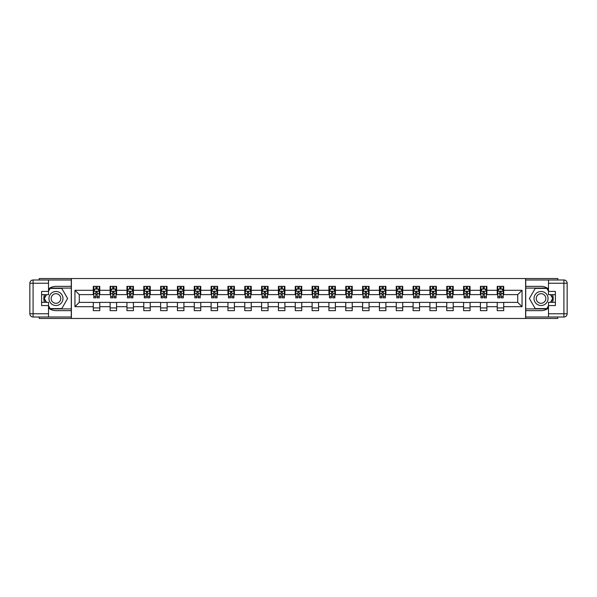 <?xml version="1.0" encoding="UTF-8"?>
<svg xmlns="http://www.w3.org/2000/svg" width="597" height="597" viewBox="0 0 597 597"><rect width="100%" height="100%" fill="white"/><g stroke="black" fill="none" stroke-linecap="round" stroke-linejoin="round"><path stroke-width="0.9" d="M39.238 317.007L39.238 318.462L557.762 318.462L557.762 317.007M557.762 279.993L557.762 278.538L525.614 278.538L525.614 318.462M525.614 278.538L39.238 278.538L39.238 279.993M71.386 318.462L71.386 278.538M503.711 290.299L503.711 286.359L497.234 286.359L497.234 290.299L486.876 290.299L486.876 286.359L480.406 286.359L480.406 290.299L470.048 290.299L470.048 286.359L463.571 286.359L463.571 290.299L453.22 290.299L453.22 286.359L446.743 286.359L446.743 290.299L436.385 290.299L436.385 286.359L429.915 286.359L429.915 290.299L419.557 290.299L419.557 286.359L413.079 286.359L413.079 290.299L402.721 290.299L402.721 286.359L396.251 286.359L396.251 290.299L385.893 290.299L385.893 286.359L379.416 286.359L379.416 290.299L369.058 290.299L369.058 286.359L362.588 286.359L362.588 290.299L352.23 290.299L352.23 286.359L345.76 286.359L345.76 290.299L335.402 290.299L335.402 286.359L328.925 286.359L328.925 290.299L318.567 290.299L318.567 286.359L312.097 286.359L312.097 290.299L301.739 290.299L301.739 286.359L295.261 286.359L295.261 290.299L284.903 290.299L284.903 286.359L278.433 286.359L278.433 290.299L268.075 290.299L268.075 286.359L261.598 286.359L261.598 290.299L251.24 290.299L251.24 286.359L244.77 286.359L244.77 290.299L234.412 290.299L234.412 286.359L227.942 286.359L227.942 290.299L217.584 290.299L217.584 286.359L211.107 286.359L211.107 290.299L200.749 290.299L200.749 286.359L194.279 286.359L194.279 290.299L183.921 290.299L183.921 286.359L177.443 286.359L177.443 290.299L167.085 290.299L167.085 286.359L160.615 286.359L160.615 290.299L150.257 290.299L150.257 286.359L143.78 286.359L143.78 290.299L133.429 290.299L133.429 286.359L126.952 286.359L126.952 290.299L116.594 290.299L116.594 286.359L110.124 286.359L110.124 290.299L99.766 290.299L99.766 286.359L93.289 286.359L93.289 290.299L74.946 290.299L74.946 306.701L79.267 302.38L93.289 302.38L93.289 310.641L99.766 310.641L99.766 302.38L110.124 302.38L110.124 310.641L116.594 310.641L116.594 302.38L126.952 302.38L126.952 310.641L133.429 310.641L133.429 302.38L143.78 302.38L143.78 310.641L150.257 310.641L150.257 302.38L160.615 302.38L160.615 310.641L167.085 310.641L167.085 302.38L177.443 302.38L177.443 310.641L183.921 310.641L183.921 302.38L194.279 302.38L194.279 310.641L200.749 310.641L200.749 302.38L211.107 302.38L211.107 310.641L217.584 310.641L217.584 302.38L227.942 302.38L227.942 310.641L234.412 310.641L234.412 302.38L244.77 302.38L244.77 310.641L251.24 310.641L251.24 302.38L261.598 302.38L261.598 310.641L268.075 310.641L268.075 302.38L278.433 302.38L278.433 310.641L284.903 310.641L284.903 302.38L295.261 302.38L295.261 310.641L301.739 310.641L301.739 302.38L312.097 302.38L312.097 310.641L318.567 310.641L318.567 302.38L328.925 302.38L328.925 310.641L335.402 310.641L335.402 302.38L345.76 302.38L345.76 310.641L352.23 310.641L352.23 302.38L362.588 302.38L362.588 310.641L369.058 310.641L369.058 302.38L379.416 302.38L379.416 310.641L385.893 310.641L385.893 302.38L396.251 302.38L396.251 310.641L402.721 310.641L402.721 302.38L413.079 302.38L413.079 310.641L419.557 310.641L419.557 302.38L429.915 302.38L429.915 310.641L436.385 310.641L436.385 302.38L446.743 302.38L446.743 310.641L453.22 310.641L453.22 302.38L463.571 302.38L463.571 310.641L470.048 310.641L470.048 302.38L480.406 302.38L480.406 310.641L486.876 310.641L486.876 302.38L497.234 302.38L497.234 310.641L503.711 310.641L503.711 302.38L517.733 302.38L517.733 294.62L503.711 294.62L503.711 290.299L522.054 290.299L522.054 306.701L503.711 306.701M497.234 306.701L486.876 306.701M480.406 306.701L470.048 306.701M463.571 306.701L453.22 306.701M446.743 306.701L436.385 306.701M429.915 306.701L419.557 306.701M413.079 306.701L402.721 306.701M396.251 306.701L385.893 306.701M379.416 306.701L369.058 306.701M362.588 306.701L352.23 306.701M345.76 306.701L335.402 306.701M328.925 306.701L318.567 306.701M312.097 306.701L301.739 306.701M295.261 306.701L284.903 306.701M278.433 306.701L268.075 306.701M261.598 306.701L251.24 306.701M244.77 306.701L234.412 306.701M227.942 306.701L217.584 306.701M211.107 306.701L200.749 306.701M194.279 306.701L183.921 306.701M177.443 306.701L167.085 306.701M160.615 306.701L150.257 306.701M143.78 306.701L133.429 306.701M126.952 306.701L116.594 306.701M110.124 306.701L99.766 306.701M93.289 306.701L74.946 306.701M497.234 290.299L497.234 294.62L486.876 294.62L486.876 290.299M480.406 290.299L480.406 294.62L470.048 294.62L470.048 290.299M463.571 290.299L463.571 294.62L453.22 294.62L453.22 290.299M446.743 290.299L446.743 294.62L436.385 294.62L436.385 290.299M429.915 290.299L429.915 294.62L419.557 294.62L419.557 290.299M413.079 290.299L413.079 294.62L402.721 294.62L402.721 290.299M396.251 290.299L396.251 294.62L385.893 294.62L385.893 290.299M379.416 290.299L379.416 294.62L369.058 294.62L369.058 290.299M362.588 290.299L362.588 294.62L352.23 294.62L352.23 290.299M345.76 290.299L345.76 294.62L335.402 294.62L335.402 290.299M328.925 290.299L328.925 294.62L318.567 294.62L318.567 290.299M312.097 290.299L312.097 294.62L301.739 294.62L301.739 290.299M295.261 290.299L295.261 294.62L284.903 294.62L284.903 290.299M278.433 290.299L278.433 294.62L268.075 294.62L268.075 290.299M261.598 290.299L261.598 294.62L251.24 294.62L251.24 290.299M244.77 290.299L244.77 294.62L234.412 294.62L234.412 290.299M227.942 290.299L227.942 294.62L217.584 294.62L217.584 290.299M211.107 290.299L211.107 294.62L200.749 294.62L200.749 290.299M194.279 290.299L194.279 294.62L183.921 294.62L183.921 290.299M177.443 290.299L177.443 294.62L167.085 294.62L167.085 290.299M160.615 290.299L160.615 294.62L150.257 294.62L150.257 290.299M143.78 290.299L143.78 294.62L133.429 294.62L133.429 290.299M126.952 290.299L126.952 294.62L116.594 294.62L116.594 290.299M110.124 290.299L110.124 294.62L99.766 294.62L99.766 290.299M93.289 290.299L93.289 294.62L79.267 294.62L74.946 290.299M79.267 294.62L79.267 302.38M522.054 306.701L517.733 302.38M517.733 294.62L522.054 290.299M93.289 289.06L93.826 289.06M95.878 289.06L97.177 289.06M99.221 289.06L99.766 289.06M93.289 294.508L93.826 294.508M95.878 294.508L97.177 294.508M99.221 294.508L99.766 294.508M93.289 302.492L99.766 302.492M93.289 307.94L99.766 307.94M110.124 302.492L116.594 302.492M110.124 307.94L116.594 307.94M110.124 289.06L110.661 289.06M112.714 289.06L114.005 289.06M116.057 289.06L116.594 289.06M110.124 294.508L110.661 294.508M112.714 294.508L114.005 294.508M116.057 294.508L116.594 294.508M126.952 302.492L133.429 302.492M126.952 307.94L133.429 307.94M126.952 289.06L127.489 289.06M129.542 289.06L130.84 289.06M132.885 289.06L133.429 289.06M126.952 294.508L127.489 294.508M129.542 294.508L130.84 294.508M132.885 294.508L133.429 294.508M143.78 302.492L150.257 302.492M143.78 307.94L150.257 307.94M143.78 289.06L144.325 289.06M146.369 289.06L147.668 289.06M149.72 289.06L150.257 289.06M143.78 294.508L144.325 294.508M146.369 294.508L147.668 294.508M149.72 294.508L150.257 294.508M160.615 302.492L167.085 302.492M160.615 307.94L167.085 307.94M160.615 289.06L161.153 289.06M163.205 289.06L164.496 289.06M166.548 289.06L167.085 289.06M160.615 294.508L161.153 294.508M163.205 294.508L164.496 294.508M166.548 294.508L167.085 294.508M177.443 302.492L183.921 302.492M177.443 307.94L183.921 307.94M177.443 289.06L177.988 289.06M180.033 289.06L181.331 289.06M183.376 289.06L183.921 289.06M177.443 294.508L177.988 294.508M180.033 294.508L181.331 294.508M183.376 294.508L183.921 294.508M194.279 302.492L200.749 302.492M194.279 307.94L200.749 307.94M194.279 289.06L194.816 289.06M196.868 289.06L198.159 289.06M200.211 289.06L200.749 289.06M194.279 294.508L194.816 294.508M196.868 294.508L198.159 294.508M200.211 294.508L200.749 294.508M211.107 302.492L217.584 302.492M211.107 307.94L217.584 307.94M211.107 289.06L211.644 289.06M213.696 289.06L214.995 289.06M217.039 289.06L217.584 289.06M211.107 294.508L211.644 294.508M213.696 294.508L214.995 294.508M217.039 294.508L217.584 294.508M227.942 302.492L234.412 302.492M227.942 307.94L234.412 307.94M227.942 289.06L228.479 289.06M230.532 289.06L231.823 289.06M233.875 289.06L234.412 289.06M227.942 294.508L228.479 294.508M230.532 294.508L231.823 294.508M233.875 294.508L234.412 294.508M244.77 302.492L251.24 302.492M244.77 307.94L251.24 307.94M244.77 289.06L245.307 289.06M247.359 289.06L248.65 289.06M250.703 289.06L251.24 289.06M244.77 294.508L245.307 294.508M247.359 294.508L248.65 294.508M250.703 294.508L251.24 294.508M261.598 302.492L268.075 302.492M261.598 307.94L268.075 307.94M261.598 289.06L262.143 289.06M264.187 289.06L265.486 289.06M267.538 289.06L268.075 289.06M261.598 294.508L262.143 294.508M264.187 294.508L265.486 294.508M267.538 294.508L268.075 294.508M278.433 302.492L284.903 302.492M278.433 307.94L284.903 307.94M278.433 289.06L278.971 289.06M281.023 289.06L282.314 289.06M284.366 289.06L284.903 289.06M278.433 294.508L278.971 294.508M281.023 294.508L282.314 294.508M284.366 294.508L284.903 294.508M295.261 302.492L301.739 302.492M295.261 307.94L301.739 307.94M295.261 289.06L295.806 289.06M297.851 289.06L299.149 289.06M301.194 289.06L301.739 289.06M295.261 294.508L295.806 294.508M297.851 294.508L299.149 294.508M301.194 294.508L301.739 294.508M312.097 302.492L318.567 302.492M312.097 307.94L318.567 307.94M312.097 289.06L312.634 289.06M314.686 289.06L315.977 289.06M318.029 289.06L318.567 289.06M312.097 294.508L312.634 294.508M314.686 294.508L315.977 294.508M318.029 294.508L318.567 294.508M328.925 302.492L335.402 302.492M328.925 307.94L335.402 307.94M328.925 289.06L329.462 289.06M331.514 289.06L332.813 289.06M334.857 289.06L335.402 289.06M328.925 294.508L329.462 294.508M331.514 294.508L332.813 294.508M334.857 294.508L335.402 294.508M345.76 302.492L352.23 302.492M345.76 307.94L352.23 307.94M345.76 289.06L346.297 289.06M348.349 289.06L349.641 289.06M351.693 289.06L352.23 289.06M345.76 294.508L346.297 294.508M348.349 294.508L349.641 294.508M351.693 294.508L352.23 294.508M362.588 302.492L369.058 302.492M362.588 307.94L369.058 307.94M362.588 289.06L363.125 289.06M365.177 289.06L366.468 289.06M368.521 289.06L369.058 289.06M362.588 294.508L363.125 294.508M365.177 294.508L366.468 294.508M368.521 294.508L369.058 294.508M379.416 302.492L385.893 302.492M379.416 307.94L385.893 307.94M379.416 289.06L379.961 289.06M382.005 289.06L383.304 289.06M385.356 289.06L385.893 289.06M379.416 294.508L379.961 294.508M382.005 294.508L383.304 294.508M385.356 294.508L385.893 294.508M396.251 302.492L402.721 302.492M396.251 307.94L402.721 307.94M396.251 289.06L396.789 289.06M398.841 289.06L400.132 289.06M402.184 289.06L402.721 289.06M396.251 294.508L396.789 294.508M398.841 294.508L400.132 294.508M402.184 294.508L402.721 294.508M413.079 302.492L419.557 302.492M413.079 307.94L419.557 307.94M413.079 289.06L413.624 289.06M415.669 289.06L416.967 289.06M419.012 289.06L419.557 289.06M413.079 294.508L413.624 294.508M415.669 294.508L416.967 294.508M419.012 294.508L419.557 294.508M429.915 302.492L436.385 302.492M429.915 307.94L436.385 307.94M429.915 289.06L430.452 289.06M432.504 289.06L433.795 289.06M435.847 289.06L436.385 289.06M429.915 294.508L430.452 294.508M432.504 294.508L433.795 294.508M435.847 294.508L436.385 294.508M446.743 302.492L453.22 302.492M446.743 307.94L453.22 307.94M446.743 289.06L447.28 289.06M449.332 289.06L450.631 289.06M452.675 289.06L453.22 289.06M446.743 294.508L447.28 294.508M449.332 294.508L450.631 294.508M452.675 294.508L453.22 294.508M463.571 302.492L470.048 302.492M463.571 307.94L470.048 307.94M463.571 289.06L464.115 289.06M466.16 289.06L467.458 289.06M469.511 289.06L470.048 289.06M463.571 294.508L464.115 294.508M466.16 294.508L467.458 294.508M469.511 294.508L470.048 294.508M480.406 302.492L486.876 302.492M480.406 307.94L486.876 307.94M480.406 289.06L480.943 289.06M482.995 289.06L484.286 289.06M486.339 289.06L486.876 289.06M480.406 294.508L480.943 294.508M482.995 294.508L484.286 294.508M486.339 294.508L486.876 294.508M497.234 302.492L503.711 302.492M497.234 307.94L503.711 307.94M497.234 289.06L497.779 289.06M499.823 289.06L501.122 289.06M503.174 289.06L503.711 289.06M497.234 294.508L497.779 294.508M499.823 294.508L501.122 294.508M503.174 294.508L503.711 294.508M97.177 287.761L95.878 287.761M99.221 296.5L97.177 296.5L97.177 297.851L99.221 297.851L99.221 291.269L98.147 289.112L94.908 289.112L93.826 291.269L93.826 297.851L95.878 297.851L95.878 296.5L93.826 296.5M93.826 291.269L93.826 286.359M99.221 291.269L99.221 286.359M95.878 289.112L95.878 286.359M97.177 286.359L97.177 289.112M97.177 296.5L97.177 292.082L95.878 292.082L95.878 296.5M59.469 292.426A7.015 7.015 0 0 0 49.887 294.993A7.015 7.015 0 0 0 52.454 304.574A7.015 7.015 0 0 0 62.036 302.007A7.015 7.015 0 0 0 59.469 292.426M58.357 294.343A4.798 4.798 0 0 0 51.805 296.097A4.798 4.798 0 0 0 53.558 302.657A4.798 4.798 0 0 0 60.118 300.903A4.798 4.798 0 0 0 58.357 294.343M48.514 291.217L50.133 288.411L61.782 288.411L67.61 298.5L61.782 308.589L50.133 308.589L48.514 305.783M46.521 302.328L44.312 298.5L46.521 294.672M544.546 292.426A7.015 7.015 0 0 0 534.964 294.993A7.015 7.015 0 0 0 537.531 304.574A7.015 7.015 0 0 0 547.113 302.007A7.015 7.015 0 0 0 544.546 292.426M543.442 294.343A4.798 4.798 0 0 0 536.882 296.097A4.798 4.798 0 0 0 538.643 302.657A4.798 4.798 0 0 0 545.195 300.903A4.798 4.798 0 0 0 543.442 294.343M548.486 305.783L546.867 308.589L535.218 308.589L529.39 298.5L535.218 288.411L546.867 288.411L548.486 291.217M550.479 294.672L552.688 298.5L550.479 302.328M48.514 308.089A12.141 12.141 0 0 0 55.961 310.641L71.282 310.641L71.282 317.007L33.089 317.007A3.239 3.239 0 0 1 29.85 313.768L29.85 283.232A3.239 3.239 0 0 1 33.089 279.993L48.514 279.993L48.514 294.672L41.611 294.672M48.514 279.993L71.282 279.993L71.282 286.359L55.961 286.359A12.141 12.141 0 0 0 48.514 288.911M44.439 294.672A12.141 12.141 0 0 0 44.439 302.328M71.282 310.641L71.282 286.359M41.611 302.328L48.514 302.328L48.514 317.007M48.514 291.433L41.611 291.433L41.611 305.567L48.514 305.567M71.282 288.09L49.947 288.09L48.514 290.575M48.514 306.425L49.947 308.91L71.282 308.91M46.148 294.672L43.939 298.5L46.148 302.328M548.486 288.911A12.141 12.141 0 0 0 541.039 286.359L525.718 286.359L525.718 279.993L563.911 279.993A3.239 3.239 0 0 1 567.15 283.232L567.15 313.768A3.239 3.239 0 0 1 563.911 317.007L548.486 317.007L548.486 302.328L555.389 302.328M548.486 317.007L525.718 317.007L525.718 310.641L541.039 310.641A12.141 12.141 0 0 0 548.486 308.089M552.561 302.328A12.141 12.141 0 0 0 552.561 294.672M525.718 286.359L525.718 310.641M555.389 294.672L548.486 294.672L548.486 279.993M548.486 305.567L555.389 305.567L555.389 291.433L548.486 291.433M525.718 308.91L547.053 308.91L548.486 306.425M548.486 290.575L547.053 288.09L525.718 288.09M550.852 302.328L553.061 298.5L550.852 294.672M114.005 287.761L112.714 287.761M116.057 296.5L114.005 296.5L114.005 297.851L116.057 297.851L116.057 291.269L114.975 289.112L111.736 289.112L110.661 291.269L110.661 297.851L112.714 297.851L112.714 296.5L110.661 296.5M110.661 291.269L110.661 286.359M116.057 291.269L116.057 286.359M112.714 289.112L112.714 286.359M114.005 286.359L114.005 289.112M114.005 296.5L114.005 292.082L112.714 292.082L112.714 296.5M130.84 287.761L129.542 287.761M132.885 296.5L130.84 296.5L130.84 297.851L132.885 297.851L132.885 291.269L131.81 289.112L128.571 289.112L127.489 291.269L127.489 297.851L129.542 297.851L129.542 296.5L127.489 296.5M127.489 291.269L127.489 286.359M132.885 291.269L132.885 286.359M129.542 289.112L129.542 286.359M130.84 286.359L130.84 289.112M130.84 296.5L130.84 292.082L129.542 292.082L129.542 296.5M147.668 287.761L146.369 287.761M149.72 296.5L147.668 296.5L147.668 297.851L149.72 297.851L149.72 291.269L148.638 289.112L145.399 289.112L144.325 291.269L144.325 297.851L146.369 297.851L146.369 296.5L144.325 296.5M144.325 291.269L144.325 286.359M149.72 291.269L149.72 286.359M146.369 289.112L146.369 286.359M147.668 286.359L147.668 289.112M147.668 296.5L147.668 292.082L146.369 292.082L146.369 296.5M164.496 287.761L163.205 287.761M166.548 296.5L164.496 296.5L164.496 297.851L166.548 297.851L166.548 291.269L165.466 289.112L162.235 289.112L161.153 291.269L161.153 297.851L163.205 297.851L163.205 296.5L161.153 296.5M161.153 291.269L161.153 286.359M166.548 291.269L166.548 286.359M163.205 289.112L163.205 286.359M164.496 286.359L164.496 289.112M164.496 296.5L164.496 292.082L163.205 292.082L163.205 296.5M181.331 287.761L180.033 287.761M183.376 296.5L181.331 296.5L181.331 297.851L183.376 297.851L183.376 291.269L182.301 289.112L179.063 289.112L177.988 291.269L177.988 297.851L180.033 297.851L180.033 296.5L177.988 296.5M177.988 291.269L177.988 286.359M183.376 291.269L183.376 286.359M180.033 289.112L180.033 286.359M181.331 286.359L181.331 289.112M181.331 296.5L181.331 292.082L180.033 292.082L180.033 296.5M198.159 287.761L196.868 287.761M200.211 296.5L198.159 296.5L198.159 297.851L200.211 297.851L200.211 291.269L199.129 289.112L195.898 289.112L194.816 291.269L194.816 297.851L196.868 297.851L196.868 296.5L194.816 296.5M194.816 291.269L194.816 286.359M200.211 291.269L200.211 286.359M196.868 289.112L196.868 286.359M198.159 286.359L198.159 289.112M198.159 296.5L198.159 292.082L196.868 292.082L196.868 296.5M214.995 287.761L213.696 287.761M217.039 296.5L214.995 296.5L214.995 297.851L217.039 297.851L217.039 291.269L215.965 289.112L212.726 289.112L211.644 291.269L211.644 297.851L213.696 297.851L213.696 296.5L211.644 296.5M211.644 291.269L211.644 286.359M217.039 291.269L217.039 286.359M213.696 289.112L213.696 286.359M214.995 286.359L214.995 289.112M214.995 296.5L214.995 292.082L213.696 292.082L213.696 296.5M231.823 287.761L230.532 287.761M233.875 296.5L231.823 296.5L231.823 297.851L233.875 297.851L233.875 291.269L232.793 289.112L229.554 289.112L228.479 291.269L228.479 297.851L230.532 297.851L230.532 296.5L228.479 296.5M228.479 291.269L228.479 286.359M233.875 291.269L233.875 286.359M230.532 289.112L230.532 286.359M231.823 286.359L231.823 289.112M231.823 296.5L231.823 292.082L230.532 292.082L230.532 296.5M248.65 287.761L247.359 287.761M250.703 296.5L248.65 296.5L248.65 297.851L250.703 297.851L250.703 291.269L249.628 289.112L246.389 289.112L245.307 291.269L245.307 297.851L247.359 297.851L247.359 296.5L245.307 296.5M245.307 291.269L245.307 286.359M250.703 291.269L250.703 286.359M247.359 289.112L247.359 286.359M248.65 286.359L248.65 289.112M248.65 296.5L248.65 292.082L247.359 292.082L247.359 296.5M265.486 287.761L264.187 287.761M267.538 296.5L265.486 296.5L265.486 297.851L267.538 297.851L267.538 291.269L266.456 289.112L263.217 289.112L262.143 291.269L262.143 297.851L264.187 297.851L264.187 296.5L262.143 296.5M262.143 291.269L262.143 286.359M267.538 291.269L267.538 286.359M264.187 289.112L264.187 286.359M265.486 286.359L265.486 289.112M265.486 296.5L265.486 292.082L264.187 292.082L264.187 296.5M282.314 287.761L281.023 287.761M284.366 296.5L282.314 296.5L282.314 297.851L284.366 297.851L284.366 291.269L283.284 289.112L280.053 289.112L278.971 291.269L278.971 297.851L281.023 297.851L281.023 296.5L278.971 296.5M278.971 291.269L278.971 286.359M284.366 291.269L284.366 286.359M281.023 289.112L281.023 286.359M282.314 286.359L282.314 289.112M282.314 296.5L282.314 292.082L281.023 292.082L281.023 296.5M299.149 287.761L297.851 287.761M301.194 296.5L299.149 296.5L299.149 297.851L301.194 297.851L301.194 291.269L300.119 289.112L296.881 289.112L295.806 291.269L295.806 297.851L297.851 297.851L297.851 296.5L295.806 296.5M295.806 291.269L295.806 286.359M301.194 291.269L301.194 286.359M297.851 289.112L297.851 286.359M299.149 286.359L299.149 289.112M299.149 296.5L299.149 292.082L297.851 292.082L297.851 296.5M315.977 287.761L314.686 287.761M318.029 296.5L315.977 296.5L315.977 297.851L318.029 297.851L318.029 291.269L316.947 289.112L313.716 289.112L312.634 291.269L312.634 297.851L314.686 297.851L314.686 296.5L312.634 296.5M312.634 291.269L312.634 286.359M318.029 291.269L318.029 286.359M314.686 289.112L314.686 286.359M315.977 286.359L315.977 289.112M315.977 296.5L315.977 292.082L314.686 292.082L314.686 296.5M332.813 287.761L331.514 287.761M334.857 296.5L332.813 296.5L332.813 297.851L334.857 297.851L334.857 291.269L333.783 289.112L330.544 289.112L329.462 291.269L329.462 297.851L331.514 297.851L331.514 296.5L329.462 296.5M329.462 291.269L329.462 286.359M334.857 291.269L334.857 286.359M331.514 289.112L331.514 286.359M332.813 286.359L332.813 289.112M332.813 296.5L332.813 292.082L331.514 292.082L331.514 296.5M349.641 287.761L348.349 287.761M351.693 296.5L349.641 296.5L349.641 297.851L351.693 297.851L351.693 291.269L350.611 289.112L347.372 289.112L346.297 291.269L346.297 297.851L348.349 297.851L348.349 296.5L346.297 296.5M346.297 291.269L346.297 286.359M351.693 291.269L351.693 286.359M348.349 289.112L348.349 286.359M349.641 286.359L349.641 289.112M349.641 296.5L349.641 292.082L348.349 292.082L348.349 296.5M366.468 287.761L365.177 287.761M368.521 296.5L366.468 296.5L366.468 297.851L368.521 297.851L368.521 291.269L367.446 289.112L364.207 289.112L363.125 291.269L363.125 297.851L365.177 297.851L365.177 296.5L363.125 296.5M363.125 291.269L363.125 286.359M368.521 291.269L368.521 286.359M365.177 289.112L365.177 286.359M366.468 286.359L366.468 289.112M366.468 296.5L366.468 292.082L365.177 292.082L365.177 296.5M383.304 287.761L382.005 287.761M385.356 296.5L383.304 296.5L383.304 297.851L385.356 297.851L385.356 291.269L384.274 289.112L381.035 289.112L379.961 291.269L379.961 297.851L382.005 297.851L382.005 296.5L379.961 296.5M379.961 291.269L379.961 286.359M385.356 291.269L385.356 286.359M382.005 289.112L382.005 286.359M383.304 286.359L383.304 289.112M383.304 296.5L383.304 292.082L382.005 292.082L382.005 296.5M400.132 287.761L398.841 287.761M402.184 296.5L400.132 296.5L400.132 297.851L402.184 297.851L402.184 291.269L401.102 289.112L397.871 289.112L396.789 291.269L396.789 297.851L398.841 297.851L398.841 296.5L396.789 296.5M396.789 291.269L396.789 286.359M402.184 291.269L402.184 286.359M398.841 289.112L398.841 286.359M400.132 286.359L400.132 289.112M400.132 296.5L400.132 292.082L398.841 292.082L398.841 296.5M416.967 287.761L415.669 287.761M419.012 296.5L416.967 296.5L416.967 297.851L419.012 297.851L419.012 291.269L417.937 289.112L414.699 289.112L413.624 291.269L413.624 297.851L415.669 297.851L415.669 296.5L413.624 296.5M413.624 291.269L413.624 286.359M419.012 291.269L419.012 286.359M415.669 289.112L415.669 286.359M416.967 286.359L416.967 289.112M416.967 296.5L416.967 292.082L415.669 292.082L415.669 296.5M433.795 287.761L432.504 287.761M435.847 296.5L433.795 296.5L433.795 297.851L435.847 297.851L435.847 291.269L434.765 289.112L431.534 289.112L430.452 291.269L430.452 297.851L432.504 297.851L432.504 296.5L430.452 296.5M430.452 291.269L430.452 286.359M435.847 291.269L435.847 286.359M432.504 289.112L432.504 286.359M433.795 286.359L433.795 289.112M433.795 296.5L433.795 292.082L432.504 292.082L432.504 296.5M450.631 287.761L449.332 287.761M452.675 296.5L450.631 296.5L450.631 297.851L452.675 297.851L452.675 291.269L451.601 289.112L448.362 289.112L447.28 291.269L447.28 297.851L449.332 297.851L449.332 296.5L447.28 296.5M447.28 291.269L447.28 286.359M452.675 291.269L452.675 286.359M449.332 289.112L449.332 286.359M450.631 286.359L450.631 289.112M450.631 296.5L450.631 292.082L449.332 292.082L449.332 296.5M467.458 287.761L466.16 287.761M469.511 296.5L467.458 296.5L467.458 297.851L469.511 297.851L469.511 291.269L468.429 289.112L465.19 289.112L464.115 291.269L464.115 297.851L466.16 297.851L466.16 296.5L464.115 296.5M464.115 291.269L464.115 286.359M469.511 291.269L469.511 286.359M466.16 289.112L466.16 286.359M467.458 286.359L467.458 289.112M467.458 296.5L467.458 292.082L466.16 292.082L466.16 296.5M484.286 287.761L482.995 287.761M486.339 296.5L484.286 296.5L484.286 297.851L486.339 297.851L486.339 291.269L485.264 289.112L482.025 289.112L480.943 291.269L480.943 297.851L482.995 297.851L482.995 296.5L480.943 296.5M480.943 291.269L480.943 286.359M486.339 291.269L486.339 286.359M482.995 289.112L482.995 286.359M484.286 286.359L484.286 289.112M484.286 296.5L484.286 292.082L482.995 292.082L482.995 296.5M501.122 287.761L499.823 287.761M503.174 296.5L501.122 296.5L501.122 297.851L503.174 297.851L503.174 291.269L502.092 289.112L498.853 289.112L497.779 291.269L497.779 297.851L499.823 297.851L499.823 296.5L497.779 296.5M497.779 291.269L497.779 286.359M503.174 291.269L503.174 286.359M499.823 289.112L499.823 286.359M501.122 286.359L501.122 289.112M501.122 296.5L501.122 292.082L499.823 292.082L499.823 296.5M99.199 291.217L93.856 291.217M93.826 289.247L94.841 289.247M98.206 289.247L99.221 289.247M95.878 293.605L93.826 293.605M99.221 293.605L97.177 293.605M97.177 288.448L95.878 288.448M48.514 283.232L33.089 283.232L33.089 313.768L48.514 313.768M29.85 283.232L33.089 283.232L33.089 279.993M33.089 317.007L33.089 313.768L29.85 313.768M548.486 313.768L563.911 313.768L563.911 283.232L548.486 283.232M567.15 313.768L563.911 313.768L563.911 317.007M563.911 279.993L563.911 283.232L567.15 283.232M116.027 291.217L110.691 291.217M110.661 289.247L111.676 289.247M115.042 289.247L116.057 289.247M112.714 293.605L110.661 293.605M116.057 293.605L114.005 293.605M114.005 288.448L112.714 288.448M132.862 291.217L127.519 291.217M127.489 289.247L128.504 289.247M131.87 289.247L132.885 289.247M129.542 293.605L127.489 293.605M132.885 293.605L130.84 293.605M130.84 288.448L129.542 288.448M149.69 291.217L144.347 291.217M144.325 289.247L145.34 289.247M148.705 289.247L149.72 289.247M146.369 293.605L144.325 293.605M149.72 293.605L147.668 293.605M147.668 288.448L146.369 288.448M166.518 291.217L161.183 291.217M161.153 289.247L162.168 289.247M165.533 289.247L166.548 289.247M163.205 293.605L161.153 293.605M166.548 293.605L164.496 293.605M164.496 288.448L163.205 288.448M183.354 291.217L178.01 291.217M177.988 289.247L179.003 289.247M182.369 289.247L183.376 289.247M180.033 293.605L177.988 293.605M183.376 293.605L181.331 293.605M181.331 288.448L180.033 288.448M200.182 291.217L194.846 291.217M194.816 289.247L195.831 289.247M199.197 289.247L200.211 289.247M196.868 293.605L194.816 293.605M200.211 293.605L198.159 293.605M198.159 288.448L196.868 288.448M217.017 291.217L211.674 291.217M211.644 289.247L212.659 289.247M216.024 289.247L217.039 289.247M213.696 293.605L211.644 293.605M217.039 293.605L214.995 293.605M214.995 288.448L213.696 288.448M233.845 291.217L228.502 291.217M228.479 289.247L229.494 289.247M232.86 289.247L233.875 289.247M230.532 293.605L228.479 293.605M233.875 293.605L231.823 293.605M231.823 288.448L230.532 288.448M250.68 291.217L245.337 291.217M245.307 289.247L246.322 289.247M249.688 289.247L250.703 289.247M247.359 293.605L245.307 293.605M250.703 293.605L248.65 293.605M248.65 288.448L247.359 288.448M267.508 291.217L262.165 291.217M262.143 289.247L263.158 289.247M266.523 289.247L267.538 289.247M264.187 293.605L262.143 293.605M267.538 293.605L265.486 293.605M265.486 288.448L264.187 288.448M284.336 291.217L279 291.217M278.971 289.247L279.986 289.247M283.351 289.247L284.366 289.247M281.023 293.605L278.971 293.605M284.366 293.605L282.314 293.605M282.314 288.448L281.023 288.448M301.172 291.217L295.828 291.217M295.806 289.247L296.813 289.247M300.187 289.247L301.194 289.247M297.851 293.605L295.806 293.605M301.194 293.605L299.149 293.605M299.149 288.448L297.851 288.448M318 291.217L312.664 291.217M312.634 289.247L313.649 289.247M317.014 289.247L318.029 289.247M314.686 293.605L312.634 293.605M318.029 293.605L315.977 293.605M315.977 288.448L314.686 288.448M334.835 291.217L329.492 291.217M329.462 289.247L330.477 289.247M333.842 289.247L334.857 289.247M331.514 293.605L329.462 293.605M334.857 293.605L332.813 293.605M332.813 288.448L331.514 288.448M351.663 291.217L346.32 291.217M346.297 289.247L347.312 289.247M350.678 289.247L351.693 289.247M348.349 293.605L346.297 293.605M351.693 293.605L349.641 293.605M349.641 288.448L348.349 288.448M368.498 291.217L363.155 291.217M363.125 289.247L364.14 289.247M367.506 289.247L368.521 289.247M365.177 293.605L363.125 293.605M368.521 293.605L366.468 293.605M366.468 288.448L365.177 288.448M385.326 291.217L379.983 291.217M379.961 289.247L380.976 289.247M384.341 289.247L385.356 289.247M382.005 293.605L379.961 293.605M385.356 293.605L383.304 293.605M383.304 288.448L382.005 288.448M402.154 291.217L396.818 291.217M396.789 289.247L397.803 289.247M401.169 289.247L402.184 289.247M398.841 293.605L396.789 293.605M402.184 293.605L400.132 293.605M400.132 288.448L398.841 288.448M418.99 291.217L413.646 291.217M413.624 289.247L414.631 289.247M417.997 289.247L419.012 289.247M415.669 293.605L413.624 293.605M419.012 293.605L416.967 293.605M416.967 288.448L415.669 288.448M435.817 291.217L430.482 291.217M430.452 289.247L431.467 289.247M434.832 289.247L435.847 289.247M432.504 293.605L430.452 293.605M435.847 293.605L433.795 293.605M433.795 288.448L432.504 288.448M452.653 291.217L447.31 291.217M447.28 289.247L448.295 289.247M451.66 289.247L452.675 289.247M449.332 293.605L447.28 293.605M452.675 293.605L450.631 293.605M450.631 288.448L449.332 288.448M469.481 291.217L464.138 291.217M464.115 289.247L465.13 289.247M468.496 289.247L469.511 289.247M466.16 293.605L464.115 293.605M469.511 293.605L467.458 293.605M467.458 288.448L466.16 288.448M486.309 291.217L480.973 291.217M480.943 289.247L481.958 289.247M485.324 289.247L486.339 289.247M482.995 293.605L480.943 293.605M486.339 293.605L484.286 293.605M484.286 288.448L482.995 288.448M503.144 291.217L497.801 291.217M497.779 289.247L498.793 289.247M502.159 289.247L503.174 289.247M499.823 293.605L497.779 293.605M503.174 293.605L501.122 293.605M501.122 288.448L499.823 288.448"/></g></svg>

